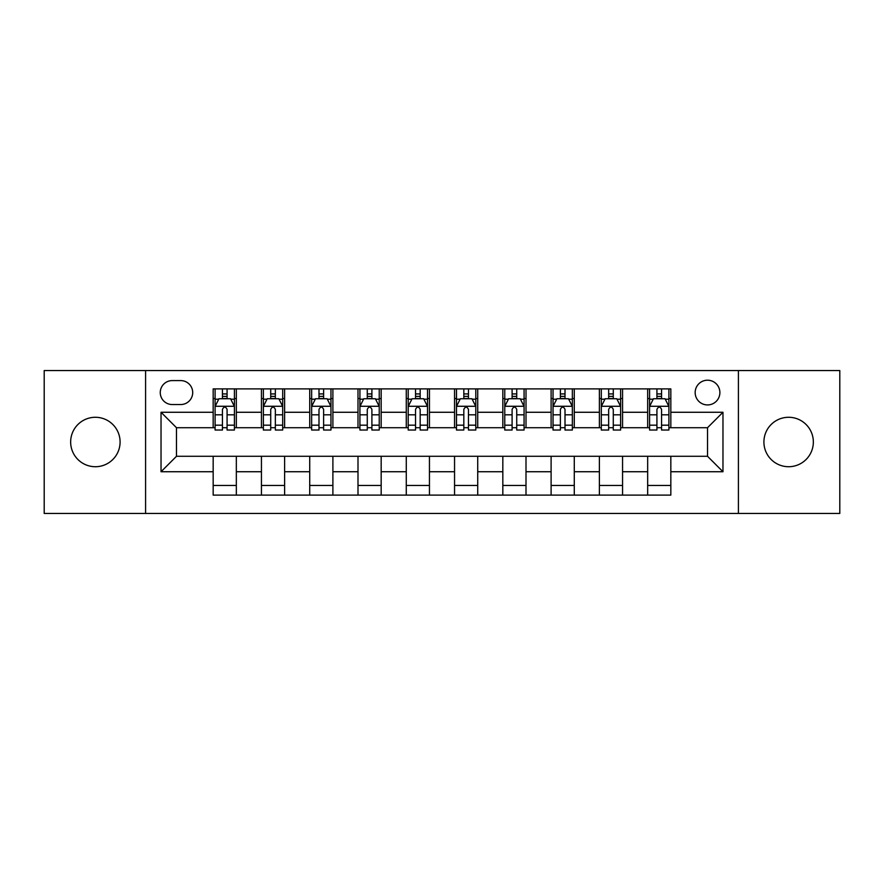 <?xml version="1.0" encoding="UTF-8"?>
<svg xmlns="http://www.w3.org/2000/svg" width="884" height="884" viewBox="0 0 884 884"><rect width="100%" height="100%" fill="white"/><g stroke="black" fill="none" stroke-linecap="round" stroke-linejoin="round"><path stroke-width="1.33" d="M788.627 417.281A24.719 24.719 0 0 0 763.909 442A24.719 24.719 0 0 0 788.627 466.719A24.719 24.719 0 0 0 813.346 442A24.719 24.719 0 0 0 788.627 417.281M95.373 417.281A24.719 24.719 0 0 0 70.654 442A24.719 24.719 0 0 0 95.373 466.719A24.719 24.719 0 0 0 120.091 442A24.719 24.719 0 0 0 95.373 417.281M707.52 380.208A12.354 12.354 0 0 0 695.167 392.562A12.354 12.354 0 0 0 707.52 404.927A12.354 12.354 0 0 0 719.885 392.562A12.354 12.354 0 0 0 707.52 380.208M738.416 513.449L839.8 513.449L839.8 370.551L738.416 370.551L738.416 513.449L145.584 513.449L145.584 370.551L44.2 370.551L44.2 513.449L145.584 513.449M172.225 404.541L180.723 404.541A11.967 11.967 0 0 0 192.701 392.562A11.967 11.967 0 0 0 180.723 380.595L172.225 380.595A11.967 11.967 0 0 0 160.258 392.562A11.967 11.967 0 0 0 172.225 404.541M738.416 370.551L145.584 370.551M213.166 471.736L161.032 471.736L161.032 412.264L213.166 412.264L213.166 427.712L176.48 427.712L176.48 456.288L213.166 456.288L213.166 495.106L670.834 495.106L670.834 456.288L707.52 456.288L707.52 427.712L670.834 427.712L670.834 412.264L722.968 412.264L722.968 471.736L670.834 471.736M670.834 412.264L670.834 388.894L213.166 388.894L213.166 412.264M647.663 388.894L647.663 427.712L649.585 427.712M656.923 427.712L661.564 427.712M668.901 427.712L670.834 427.712M647.663 427.712L620.623 427.712M599.385 388.894L599.385 427.712L601.308 427.712M608.656 427.712L613.286 427.712M599.385 427.712L572.346 427.712M551.108 388.894L551.108 427.712L553.041 427.712M560.379 427.712L565.009 427.712M551.108 427.712L524.068 427.712M502.83 388.894L502.83 427.712L504.764 427.712M512.101 427.712L516.731 427.712M502.83 427.712L475.791 427.712M454.553 388.894L454.553 427.712L456.487 427.712M463.824 427.712L468.454 427.712M454.553 427.712L427.513 427.712M406.275 388.894L406.275 427.712L408.209 427.712M415.546 427.712L420.176 427.712M406.275 427.712L379.236 427.712M357.998 388.894L357.998 427.712L359.932 427.712M367.269 427.712L371.899 427.712M357.998 427.712L330.959 427.712M309.72 388.894L309.72 427.712L311.654 427.712M318.991 427.712L323.621 427.712M309.72 427.712L282.692 427.712M261.443 388.894L261.443 427.712L263.377 427.712M270.714 427.712L275.344 427.712M261.443 427.712L234.415 427.712M213.166 427.712L215.099 427.712M222.436 427.712L227.077 427.712M213.166 456.288L236.337 456.288L236.337 495.106M670.834 456.288L236.337 456.288M236.337 388.894L236.337 427.712M213.166 398.551L215.099 398.551M222.436 398.551L227.077 398.551M234.415 398.551L236.337 398.551M213.166 485.449L236.337 485.449M261.443 456.288L261.443 495.106M284.615 388.894L284.615 427.712M261.443 398.551L263.377 398.551M270.714 398.551L275.344 398.551M282.692 398.551L284.615 398.551M284.615 456.288L284.615 495.106M261.443 485.449L284.615 485.449M309.72 456.288L309.72 495.106M332.892 456.288L332.892 495.106M309.72 485.449L332.892 485.449M332.892 388.894L332.892 427.712M309.72 398.551L311.654 398.551M318.991 398.551L323.621 398.551M330.959 398.551L332.892 398.551M357.998 456.288L357.998 495.106M381.17 456.288L381.17 495.106M357.998 485.449L381.17 485.449M381.17 388.894L381.17 427.712M357.998 398.551L359.932 398.551M367.269 398.551L371.899 398.551M379.236 398.551L381.17 398.551M406.275 456.288L406.275 495.106M429.447 456.288L429.447 495.106M406.275 485.449L429.447 485.449M429.447 388.894L429.447 427.712M406.275 398.551L408.209 398.551M415.546 398.551L420.176 398.551M427.513 398.551L429.447 398.551M454.553 456.288L454.553 495.106M477.725 456.288L477.725 495.106M454.553 485.449L477.725 485.449M477.725 388.894L477.725 427.712M454.553 398.551L456.487 398.551M463.824 398.551L468.454 398.551M475.791 398.551L477.725 398.551M502.83 456.288L502.83 495.106M526.002 456.288L526.002 495.106M502.83 485.449L526.002 485.449M526.002 388.894L526.002 427.712M502.83 398.551L504.764 398.551M512.101 398.551L516.731 398.551M524.068 398.551L526.002 398.551M551.108 456.288L551.108 495.106M574.28 456.288L574.28 495.106M551.108 485.449L574.28 485.449M574.28 388.894L574.28 427.712M551.108 398.551L553.041 398.551M560.379 398.551L565.009 398.551M572.346 398.551L574.28 398.551M599.385 456.288L599.385 495.106M622.557 456.288L622.557 495.106M599.385 485.449L622.557 485.449M622.557 388.894L622.557 427.712M599.385 398.551L601.308 398.551M608.656 398.551L613.286 398.551M620.623 398.551L622.557 398.551M647.663 456.288L647.663 495.106M647.663 485.449L670.834 485.449M647.663 398.551L649.585 398.551M656.923 398.551L661.564 398.551M668.901 398.551L670.834 398.551M176.48 427.712L161.032 412.264M176.48 456.288L161.032 471.736M722.968 412.264L707.52 427.712M722.968 471.736L707.52 456.288M227.077 393.921L222.436 393.921M234.415 425.182L227.077 425.182L227.077 430.033L234.415 430.033L234.415 406.463L230.547 398.739L218.967 398.739L215.099 406.463L215.099 430.033L222.436 430.033L222.436 425.182L215.099 425.182M215.099 406.463L215.099 388.894M234.415 406.463L234.415 388.894M222.436 398.739L222.436 388.894M227.077 388.894L227.077 398.739M227.077 425.182L227.077 409.369C225.53 406.386 223.983 406.386 222.436 409.369L222.436 425.182M275.344 393.921L270.714 393.921M282.692 425.182L275.344 425.182L275.344 430.033L282.692 430.033L282.692 406.463L278.825 398.739L267.233 398.739L263.377 406.463L263.377 430.033L270.714 430.033L270.714 425.182L263.377 425.182M263.377 406.463L263.377 388.894M282.692 406.463L282.692 388.894M270.714 398.739L270.714 388.894M275.344 388.894L275.344 398.739M275.344 425.182L275.344 409.369C273.808 406.386 272.261 406.386 270.714 409.369L270.714 425.182M323.621 393.921L318.991 393.921M330.959 425.182L323.621 425.182L323.621 430.033L330.959 430.033L330.959 406.463L327.102 398.739L315.511 398.739L311.654 406.463L311.654 430.033L318.991 430.033L318.991 425.182L311.654 425.182M311.654 406.463L311.654 388.894M330.959 406.463L330.959 388.894M318.991 398.739L318.991 388.894M323.621 388.894L323.621 398.739M323.621 425.182L323.621 409.369C322.085 406.386 320.538 406.386 318.991 409.369L318.991 425.182M371.899 393.921L367.269 393.921M379.236 425.182L371.899 425.182L371.899 430.033L379.236 430.033L379.236 406.463L375.38 398.739L363.788 398.739L359.932 406.463L359.932 430.033L367.269 430.033L367.269 425.182L359.932 425.182M359.932 406.463L359.932 388.894M379.236 406.463L379.236 388.894M367.269 398.739L367.269 388.894M371.899 388.894L371.899 398.739M371.899 425.182L371.899 409.369C370.363 406.386 368.816 406.386 367.269 409.369L367.269 425.182M420.176 393.921L415.546 393.921M427.513 425.182L420.176 425.182L420.176 430.033L427.513 430.033L427.513 406.463L423.657 398.739L412.066 398.739L408.209 406.463L408.209 430.033L415.546 430.033L415.546 425.182L408.209 425.182M408.209 406.463L408.209 388.894M427.513 406.463L427.513 388.894M415.546 398.739L415.546 388.894M420.176 388.894L420.176 398.739M420.176 425.182L420.176 409.369C418.64 406.386 417.093 406.386 415.546 409.369L415.546 425.182M468.454 393.921L463.824 393.921M475.791 425.182L468.454 425.182L468.454 430.033L475.791 430.033L475.791 406.463L471.934 398.739L460.343 398.739L456.487 406.463L456.487 430.033L463.824 430.033L463.824 425.182L456.487 425.182M456.487 406.463L456.487 388.894M475.791 406.463L475.791 388.894M463.824 398.739L463.824 388.894M468.454 388.894L468.454 398.739M468.454 425.182L468.454 409.369C466.918 406.386 465.371 406.386 463.824 409.369L463.824 425.182M516.731 393.921L512.101 393.921M524.068 425.182L516.731 425.182L516.731 430.033L524.068 430.033L524.068 406.463L520.212 398.739L508.62 398.739L504.764 406.463L504.764 430.033L512.101 430.033L512.101 425.182L504.764 425.182M504.764 406.463L504.764 388.894M524.068 406.463L524.068 388.894M512.101 398.739L512.101 388.894M516.731 388.894L516.731 398.739M516.731 425.182L516.731 409.369C515.184 406.386 513.648 406.386 512.101 409.369L512.101 425.182M565.009 393.921L560.379 393.921M572.346 425.182L565.009 425.182L565.009 430.033L572.346 430.033L572.346 406.463L568.489 398.739L556.898 398.739L553.041 406.463L553.041 430.033L560.379 430.033L560.379 425.182L553.041 425.182M553.041 406.463L553.041 388.894M572.346 406.463L572.346 388.894M560.379 398.739L560.379 388.894M565.009 388.894L565.009 398.739M565.009 425.182L565.009 409.369C563.462 406.386 561.926 406.386 560.379 409.369L560.379 425.182M613.286 393.921L608.656 393.921M620.623 425.182L613.286 425.182L613.286 430.033L620.623 430.033L620.623 406.463L616.767 398.739L605.175 398.739L601.308 406.463L601.308 430.033L608.656 430.033L608.656 425.182L601.308 425.182M601.308 406.463L601.308 388.894M620.623 406.463L620.623 388.894M608.656 398.739L608.656 388.894M613.286 388.894L613.286 398.739M613.286 425.182L613.286 409.369C611.739 406.386 610.203 406.386 608.656 409.369L608.656 425.182M661.564 393.921L656.923 393.921M668.901 425.182L661.564 425.182L661.564 430.033L668.901 430.033L668.901 406.463L665.033 398.739L653.453 398.739L649.585 406.463L649.585 430.033L656.923 430.033L656.923 425.182L649.585 425.182M649.585 406.463L649.585 388.894M668.901 406.463L668.901 388.894M656.923 398.739L656.923 388.894M661.564 388.894L661.564 398.739M661.564 425.182L661.564 409.369C660.016 406.386 658.469 406.386 656.923 409.369L656.923 425.182M261.443 471.736L236.337 471.736M261.443 412.264L236.337 412.264M309.72 412.264L284.615 412.264M309.72 471.736L284.615 471.736M357.998 412.264L332.892 412.264M357.998 471.736L332.892 471.736M406.275 412.264L381.17 412.264M406.275 471.736L381.17 471.736M454.553 412.264L429.447 412.264M454.553 471.736L429.447 471.736M502.83 412.264L477.725 412.264M502.83 471.736L477.725 471.736M551.108 412.264L526.002 412.264M551.108 471.736L526.002 471.736M599.385 412.264L574.28 412.264M599.385 471.736L574.28 471.736M647.663 412.264L622.557 412.264M647.663 471.736L622.557 471.736M234.315 406.275L215.199 406.275M215.099 399.203L218.735 399.203M230.779 399.203L234.415 399.203M222.436 414.828L215.099 414.828M234.415 414.828L227.077 414.828M227.077 396.375L222.436 396.375M282.593 406.275L263.476 406.275M263.377 399.203L267.001 399.203M279.057 399.203L282.692 399.203M270.714 414.828L263.377 414.828M282.692 414.828L275.344 414.828M275.344 396.375L270.714 396.375M330.87 406.275L311.754 406.275M311.654 399.203L315.279 399.203M327.334 399.203L330.959 399.203M318.991 414.828L311.654 414.828M330.959 414.828L323.621 414.828M323.621 396.375L318.991 396.375M379.148 406.275L360.031 406.275M359.932 399.203L363.556 399.203M375.612 399.203L379.236 399.203M367.269 414.828L359.932 414.828M379.236 414.828L371.899 414.828M371.899 396.375L367.269 396.375M427.425 406.275L408.298 406.275M408.209 399.203L411.833 399.203M423.889 399.203L427.513 399.203M415.546 414.828L408.209 414.828M427.513 414.828L420.176 414.828M420.176 396.375L415.546 396.375M475.702 406.275L456.575 406.275M456.487 399.203L460.111 399.203M472.166 399.203L475.791 399.203M463.824 414.828L456.487 414.828M475.791 414.828L468.454 414.828M468.454 396.375L463.824 396.375M523.969 406.275L504.852 406.275M504.764 399.203L508.388 399.203M520.444 399.203L524.068 399.203M512.101 414.828L504.764 414.828M524.068 414.828L516.731 414.828M516.731 396.375L512.101 396.375M572.246 406.275L553.13 406.275M553.041 399.203L556.666 399.203M568.721 399.203L572.346 399.203M560.379 414.828L553.041 414.828M572.346 414.828L565.009 414.828M565.009 396.375L560.379 396.375M620.524 406.275L601.407 406.275M601.308 399.203L604.943 399.203M616.999 399.203L620.623 399.203M608.656 414.828L601.308 414.828M620.623 414.828L613.286 414.828M613.286 396.375L608.656 396.375M668.801 406.275L649.685 406.275M649.585 399.203L653.221 399.203M665.265 399.203L668.901 399.203M656.923 414.828L649.585 414.828M668.901 414.828L661.564 414.828M661.564 396.375L656.923 396.375"/></g></svg>
